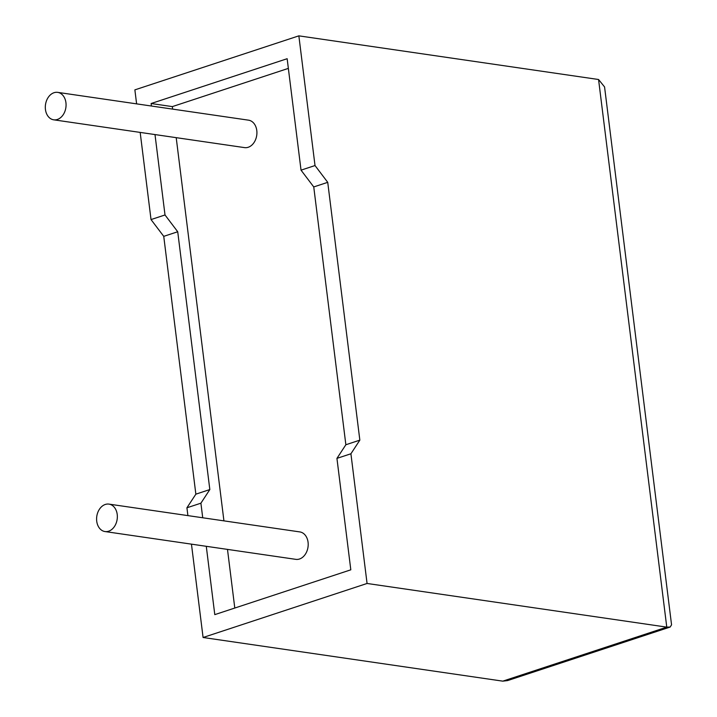 <?xml version="1.0" encoding="UTF-8"?>
<svg xmlns="http://www.w3.org/2000/svg" width="717" height="717" viewBox="0 0 717 717"><rect width="100%" height="100%" fill="white"/><g stroke="black" fill="none" stroke-linecap="round" stroke-linejoin="round"><path stroke-width="1.08" d="M45.44 109.459A13.865 10.298 98.3 0 1 57.683 92.368A13.865 10.298 98.3 0 1 65.937 102.71A13.865 10.298 98.3 0 1 53.685 119.811A13.865 10.298 98.3 0 1 45.44 109.459M53.685 119.811L244.533 147.612A13.865 10.298 -81.7 0 0 256.785 130.512A13.865 10.298 -81.7 0 0 248.53 120.169L57.683 92.368M117.221 514.456A13.865 10.298 -81.7 0 0 108.966 504.114A13.865 10.298 -81.7 0 0 96.723 521.205A13.865 10.298 -81.7 0 0 104.969 531.548A13.865 10.298 -81.7 0 0 117.221 514.456M104.969 531.548L295.816 559.35A13.865 10.298 -81.7 0 0 308.068 542.258A13.865 10.298 -81.7 0 0 299.814 531.915L108.966 504.114M315.014 165.546L298.855 35.85L598.561 79.506L604.565 86.936L671.56 624.821L670.162 627.043L666.774 627.133L367.068 583.468L350.918 453.771L359.844 440.139L327.732 182.333L315.014 165.546L301.032 170.153L287.15 58.713L151.126 103.517L151.439 106.026M136.615 103.866L134.868 89.867L298.855 35.85M154.997 134.563L165.009 214.966L151.027 219.572L140.173 132.403M670.162 627.043L507.618 680.585L502.787 681.15L203.081 637.494L191.457 544.149M187.899 515.604L186.922 507.788L195.858 494.165L163.745 236.35L151.027 219.572M202.723 517.764L200.903 503.191L209.83 489.559L177.726 231.752L165.009 214.966M206.281 546.309L214.786 614.63L350.81 569.818L336.936 458.378L345.863 444.746L313.75 186.94L301.032 170.153M288.359 68.384L172.331 106.609L172.645 109.109M176.203 137.655L223.928 520.856M227.486 549.401L234.791 608.043M172.331 106.609L151.126 103.517M350.918 453.771L336.936 458.378M200.903 503.191L186.922 507.788M203.081 637.494L367.068 583.468M359.844 440.139L345.863 444.746M327.732 182.333L313.75 186.94M209.83 489.559L195.858 494.165M177.726 231.752L163.745 236.35M502.787 681.15L666.774 627.133L598.561 79.506"/></g></svg>
